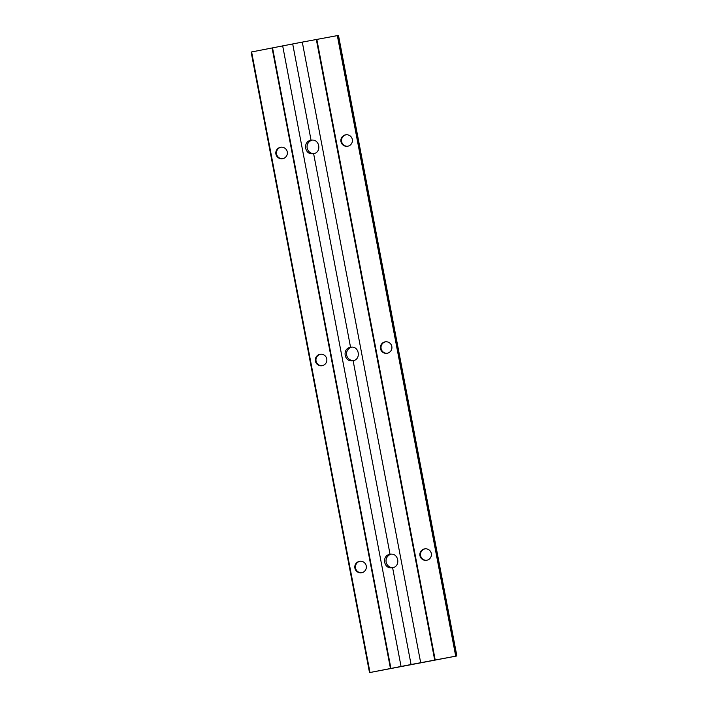 <?xml version="1.0" encoding="UTF-8"?>
<svg xmlns="http://www.w3.org/2000/svg" width="708" height="708" viewBox="0 0 708 708"><rect width="100%" height="100%" fill="white"/><g stroke="black" fill="none" stroke-linecap="round" stroke-linejoin="round"><path stroke-width="1.06" d="M391.312 554.16A6.85 6.832 -96.4 0 0 392.851 567.683M411.074 664.511L456.864 655.953L369.514 672.6L411.074 664.511L392.613 567.727L392.082 567.807C383.541 569.117 381.497 555.541 390.046 554.275L353.115 360.708L352.593 360.788C344.053 362.098 342.008 348.513 350.549 347.247L313.626 153.68L313.095 153.76C304.555 155.07 302.511 141.494 311.06 140.228L311.564 140.149C319.742 138.883 321.813 152.459 313.626 153.68M351.823 347.132A6.85 6.832 -96.4 0 0 353.354 360.655M312.334 140.113A6.85 6.832 -96.4 0 0 313.865 153.636M425.304 548.797A5.797 5.779 -96.4 0 0 420.534 555.222A5.797 5.779 -96.4 0 0 426.605 560.302M426.72 560.276A5.797 5.779 83.6 0 1 419.915 555.453A5.797 5.779 83.6 0 1 424.986 548.824A5.797 5.779 83.6 0 1 431.349 553.718A5.797 5.779 83.6 0 1 426.72 560.276M281.262 147.184A5.797 5.779 -96.4 0 0 276.492 153.609A5.797 5.779 -96.4 0 0 282.563 158.689M282.678 158.663A5.797 5.779 83.6 0 1 275.872 153.84A5.797 5.779 83.6 0 1 280.943 147.211A5.797 5.779 83.6 0 1 287.306 152.105A5.797 5.779 83.6 0 1 282.678 158.663M320.759 354.212A5.797 5.779 -96.4 0 0 315.989 360.629A5.797 5.779 -96.4 0 0 322.051 365.709M322.167 365.691A5.797 5.779 83.6 0 1 315.37 360.868A5.797 5.779 83.6 0 1 320.432 354.239A5.797 5.779 83.6 0 1 326.804 359.133A5.797 5.779 83.6 0 1 322.167 365.691M360.248 561.232A5.797 5.779 -96.4 0 0 355.478 567.657A5.797 5.779 -96.4 0 0 361.54 572.737M361.664 572.71A5.797 5.779 83.6 0 1 354.858 567.887A5.797 5.779 83.6 0 1 359.93 561.258A5.797 5.779 83.6 0 1 366.293 566.152A5.797 5.779 83.6 0 1 361.664 572.71M346.327 134.75A5.797 5.779 -96.4 0 0 341.557 141.175A5.797 5.779 -96.4 0 0 347.619 146.255M347.734 146.229A5.797 5.779 83.6 0 1 340.929 141.405A5.797 5.779 83.6 0 1 346 134.777A5.797 5.779 83.6 0 1 352.363 139.671A5.797 5.779 83.6 0 1 347.734 146.229M385.816 341.778A5.797 5.779 -96.4 0 0 381.046 348.194A5.797 5.779 -96.4 0 0 387.108 353.274M387.223 353.257A5.797 5.779 83.6 0 1 380.426 348.424A5.797 5.779 83.6 0 1 385.497 341.805A5.797 5.779 83.6 0 1 391.86 346.699A5.797 5.779 83.6 0 1 387.223 353.257M311.06 140.228L292.696 43.958L251.136 52.047L369.514 672.6L251.136 52.047M401.047 666.414L282.669 45.861M350.549 347.247L351.062 347.177C359.23 345.902 361.301 359.478 353.115 360.708M390.046 554.275L390.55 554.196C398.728 552.93 400.79 566.506 392.613 567.727M420.667 662.661L302.289 42.108L292.696 43.958M456.864 655.953L338.486 35.4L302.289 42.108M456.253 656.024L337.884 35.471M455.704 656.121L337.327 35.568M435.216 660.042L316.848 39.489M434.721 660.13L316.343 39.577M390.931 668.502L272.553 47.949M390.48 668.591L272.102 48.038M369.992 672.503L251.614 51.95"/></g></svg>
